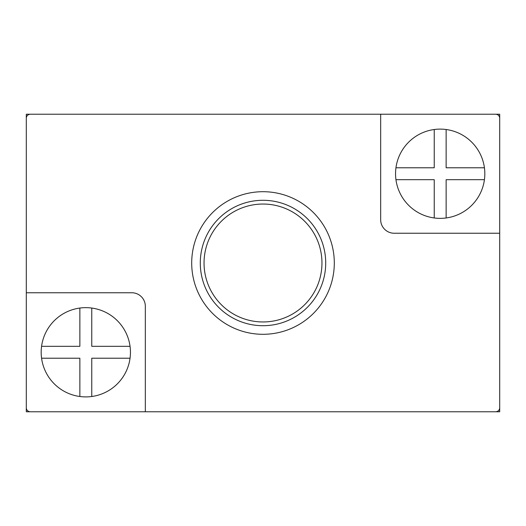 <?xml version="1.0" encoding="UTF-8"?>
<svg xmlns="http://www.w3.org/2000/svg" width="526" height="526" viewBox="0 0 526 526"><rect width="100%" height="100%" fill="white"/><g stroke="black" fill="none" stroke-linecap="round" stroke-linejoin="round"><path stroke-width="0.79" d="M499.7 411.786L26.3 411.786L26.3 114.214L499.7 114.214L499.7 411.786M263 191.701A71.299 71.299 0 0 0 191.701 263A71.299 71.299 0 0 0 263 334.299A71.299 71.299 0 0 0 334.299 263A71.299 71.299 0 0 0 263 191.701M263 200.288A62.712 62.712 0 0 0 200.288 263A62.712 62.712 0 0 0 263 325.712A62.712 62.712 0 0 0 325.712 263A62.712 62.712 0 0 0 263 200.288M263 204.042A58.958 58.958 0 0 0 204.042 263A58.958 58.958 0 0 0 263 321.958A58.958 58.958 0 0 0 321.958 263A58.958 58.958 0 0 0 263 204.042M91.767 396.505A44.638 44.638 0 0 1 41.574 346.318A44.638 44.638 0 0 1 130.047 346.318A44.638 44.638 0 0 1 91.767 396.505L91.767 358.219L130.047 358.219M446.14 217.968A44.638 44.638 0 0 1 395.953 167.781A44.638 44.638 0 0 1 484.426 167.781A44.638 44.638 0 0 1 446.14 217.968L446.14 179.682L447.245 179.682M495.643 411.786L30.357 411.786A4.057 4.057 0 0 1 26.3 407.722L26.3 118.278A4.057 4.057 0 0 1 30.357 114.214L495.643 114.214A4.057 4.057 0 0 1 499.7 118.278L499.7 407.722A4.057 4.057 0 0 1 495.643 411.786M26.3 292.758L131.802 292.758A13.525 13.525 0 0 1 145.327 306.283L145.327 411.786M380.673 114.214L380.673 219.717A13.525 13.525 0 0 0 394.198 233.242L499.7 233.242M91.767 308.032L91.767 346.318L130.047 346.318L91.767 346.318M42.133 346.318L79.86 346.318L79.86 308.032M79.86 358.219L41.574 358.219L79.86 358.219L79.86 396.505M483.867 179.682L446.14 179.682M446.14 129.495L446.14 167.781L484.426 167.781L446.14 167.781M396.505 167.781L434.233 167.781L434.233 129.495M434.233 179.682L395.953 179.682L434.233 179.682L434.233 217.968M79.86 346.318L78.755 346.318"/></g></svg>
